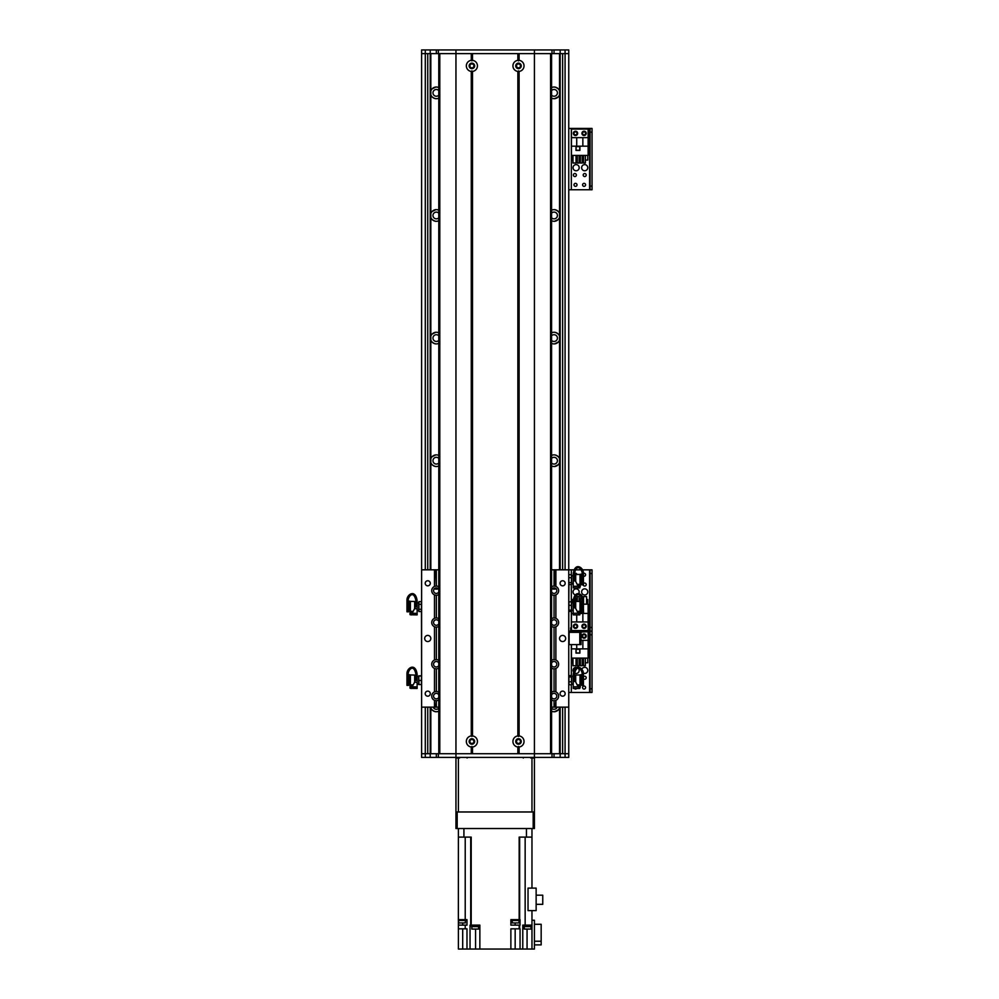<?xml version="1.0" encoding="UTF-8"?>
<svg xmlns="http://www.w3.org/2000/svg" width="999" height="999" viewBox="0 0 999 999"><rect width="100%" height="100%" fill="white"/><g stroke="black" fill="none" stroke-linecap="round" stroke-linejoin="round"><path stroke-width="1.5" d="M551.585 711.201A5.819 5.819 0 0 0 559.552 707.779L559.552 753.733M559.552 53.634L559.552 90.996A5.819 5.819 0 0 0 551.585 87.575M551.585 98.152A5.819 5.819 0 0 0 559.552 94.73L559.552 213.611A5.819 5.819 0 0 0 551.585 210.19M551.585 465.971A5.819 5.819 0 0 0 559.552 462.562L559.552 569.817M551.585 220.754A5.819 5.819 0 0 0 559.552 217.332L559.552 336.213A5.819 5.819 0 0 0 551.585 332.804M551.585 343.369A5.819 5.819 0 0 0 559.552 339.947L559.552 458.828A5.819 5.819 0 0 0 551.585 455.407M552.035 588.773A5.819 5.819 0 0 0 556.043 588.773L554.682 589.098M438.786 332.804A5.819 5.819 0 0 0 430.819 336.213L430.819 217.332A5.819 5.819 0 0 0 438.786 220.754M438.786 210.19A5.819 5.819 0 0 0 430.819 213.611L430.819 94.73A5.819 5.819 0 0 0 438.786 98.152M438.786 455.407A5.819 5.819 0 0 0 430.819 458.828L430.819 339.947A5.819 5.819 0 0 0 438.786 343.369M430.819 569.817L430.819 462.562A5.819 5.819 0 0 0 438.786 465.971M435.689 589.098L434.328 588.773A5.819 5.819 0 0 0 438.349 588.773M430.819 753.733L430.819 707.779A5.819 5.819 0 0 0 438.786 711.201M438.786 87.575A5.819 5.819 0 0 0 430.819 90.996L430.819 53.634M559.552 458.828L559.552 462.562M556.231 466.083C561.463 462.599 555.581 466.87 554.545 466.496L558.304 464.66M554.17 454.87L554.545 454.895C555.581 454.508 561.463 458.791 556.231 455.294L554.595 454.895M558.304 456.73L556.231 455.294M554.17 589.123L556.231 588.698M559.727 707.142L559.552 707.779M556.231 711.313C561.463 707.816 555.581 712.1 554.545 711.713L558.304 709.877M430.819 217.332L430.819 213.611M435.776 209.678L432.08 211.501M434.14 210.077C428.908 213.574 434.802 209.291 435.826 209.665L436.201 209.653M436.201 221.291L435.826 221.278C434.802 221.653 428.908 217.37 434.14 220.866L435.776 221.266M432.08 219.455L434.14 220.866M430.819 94.73L430.819 90.996M435.776 87.063L432.08 88.886M434.14 87.462C428.908 90.959 434.802 86.688 435.826 87.063L436.201 87.038M436.201 98.689L435.826 98.664C434.802 99.051 428.908 94.768 434.14 98.264L435.776 98.664M432.08 96.841L434.14 98.264M438.786 90.547A3.372 3.372 0 0 0 432.967 92.87A3.372 3.372 0 0 0 438.786 95.18M551.585 95.18A3.372 3.372 0 0 0 556.406 95.267A3.372 3.372 0 0 0 556.406 90.459A3.372 3.372 0 0 0 551.585 90.547M556.231 98.264C561.463 94.768 555.581 99.038 554.545 98.664L558.304 96.828M554.17 87.038L554.545 87.063C555.581 86.688 561.463 90.959 556.231 87.462L554.595 87.063M558.304 88.899L556.231 87.462M559.552 90.996L559.552 94.73M438.786 213.162A3.372 3.372 0 0 0 432.967 215.472A3.372 3.372 0 0 0 438.786 217.782M551.585 217.782A3.372 3.372 0 0 0 556.406 217.882A3.372 3.372 0 0 0 556.406 213.062A3.372 3.372 0 0 0 551.585 213.162M556.231 220.866C561.463 217.37 555.581 221.653 554.545 221.278L558.304 219.43M554.17 209.653L554.545 209.665C555.581 209.291 561.463 213.574 556.231 210.077L554.595 209.678M558.304 211.513L556.231 210.077M559.552 213.611L559.552 217.332M438.786 335.764A3.372 3.372 0 0 0 432.967 338.087A3.372 3.372 0 0 0 438.786 340.397M430.819 339.947L430.819 336.213M435.776 332.28L432.08 334.103M434.14 332.692C428.908 336.188 434.802 331.905 435.826 332.28L436.201 332.267M436.201 343.906L435.826 343.881C434.802 344.268 428.908 339.985 434.14 343.481L435.776 343.881M432.08 342.058L434.14 343.481M551.585 340.397A3.372 3.372 0 0 0 556.406 340.497A3.372 3.372 0 0 0 556.406 335.676A3.372 3.372 0 0 0 551.585 335.764M556.231 343.481C561.463 339.985 555.581 344.268 554.545 343.881L558.304 342.045M554.17 332.267L554.545 332.28C555.581 331.905 561.463 336.188 556.231 332.692L554.595 332.28M558.304 334.128L556.231 332.692M559.552 336.213L559.552 339.947M438.786 458.379A3.372 3.372 0 0 0 432.967 460.689A3.372 3.372 0 0 0 438.786 463.012M430.819 462.562L430.819 458.828M435.776 454.895L432.08 456.718M434.14 455.294C428.908 458.791 434.802 454.508 435.826 454.895L436.201 454.87M436.201 466.521L435.826 466.496C434.802 466.87 428.908 462.587 434.14 466.083L435.776 466.496M432.08 464.672L434.14 466.083M551.585 463.012A3.372 3.372 0 0 0 556.406 463.099A3.372 3.372 0 0 0 556.406 458.291A3.372 3.372 0 0 0 551.585 458.379M434.14 588.698L435.776 589.098M433.191 707.142A3.372 3.372 0 0 0 438.786 708.229M430.819 707.779L430.644 707.142M436.201 711.738L435.826 711.713C434.802 712.1 428.908 707.816 434.14 711.313L435.776 711.713M432.08 709.889L434.14 711.313M551.585 708.229A3.372 3.372 0 0 0 557.18 707.142M568.943 582.642L571.428 582.642L571.603 583.404L571.428 584.54L568.943 584.54L568.756 575.399L568.756 53.634L421.615 53.634L421.615 602.372L421.428 601.648L418.943 601.648L418.768 602.572M421.428 601.648L421.603 675.873M421.603 684.465L421.615 753.733L455.956 753.733L455.956 49.95L568.756 49.95L568.756 53.634M560.164 49.95L560.164 569.817M560.164 707.142L560.164 753.733L568.756 753.733L568.756 757.404L421.615 757.404L421.615 753.733M568.943 584.54L568.806 602.16M568.806 611.038L568.756 632.342L579.782 632.342L579.782 644.605L581.018 644.605L581.018 632.342L579.782 632.342M579.782 644.605L568.756 644.605L568.756 675.948L571.428 675.299L571.603 683.728M571.428 685.039L568.756 684.39L568.756 753.733M421.615 53.634L421.615 49.95L430.207 49.95L430.207 569.817M430.207 707.142L430.207 757.404M516.495 741.47A1.986 1.986 0 0 1 519.48 739.747A1.986 1.986 0 0 1 519.48 743.194A1.986 1.986 0 0 1 516.495 741.47M469.905 741.47A1.986 1.986 0 0 1 472.889 739.747A1.986 1.986 0 0 1 472.889 743.194A1.986 1.986 0 0 1 469.905 741.47M520.467 65.884A1.986 1.986 0 0 1 517.494 67.607A1.986 1.986 0 0 1 517.494 64.173A1.986 1.986 0 0 1 520.467 65.884M473.876 65.884A1.986 1.986 0 0 1 470.891 67.607A1.986 1.986 0 0 1 470.891 64.173A1.986 1.986 0 0 1 473.876 65.884M430.207 49.95L455.956 49.95M436.338 53.634L436.338 49.95M519.093 60.34A5.582 5.582 -90 0 1 519.093 71.428L517.869 71.428A5.582 5.582 0 0 1 517.869 60.34L519.093 60.34L519.093 53.634L550.574 53.634L550.574 753.733L534.428 753.733L534.428 49.95M554.045 53.634L554.045 49.95M581.63 591.92A3.059 3.059 0 0 1 586.226 589.26A3.059 3.059 0 0 1 586.226 594.567A3.059 3.059 0 0 1 581.63 591.92M575.349 594.892A3.059 3.059 0 0 1 573.039 591.92A3.059 3.059 0 0 1 576.985 588.985A3.059 3.059 0 0 1 578.671 593.593M583.416 583.753A1.511 1.511 0 0 1 586.201 584.565A1.511 1.511 0 0 1 583.204 584.815M583.416 573.401A1.511 1.511 0 0 1 585.589 574.75A1.511 1.511 0 0 1 583.416 576.111M577.01 626.248A1.511 1.511 0 0 1 574.737 627.559A1.511 1.511 0 0 1 574.737 624.937A1.511 1.511 0 0 1 577.01 626.248M585.589 626.248A1.511 1.511 0 0 1 583.329 627.559A1.511 1.511 0 0 1 583.329 624.937A1.511 1.511 0 0 1 585.589 626.248M574.612 573.538A1.511 1.511 0 0 1 576.985 574.487M570.716 627.784L570.716 631.156M592.045 627.472L590.084 627.472L590.084 631.156L592.045 631.156L592.045 569.842L590.084 569.842L590.084 573.526L592.045 573.526M590.084 627.472L590.084 573.526M568.756 569.842L574.213 569.842M575.549 569.842L581.068 569.842M582.479 569.842L592.045 569.842M571.328 632.342L571.328 631.156L568.756 631.156L590.084 631.156L590.084 634.827L592.045 634.827L592.045 631.156L589.597 631.156L589.597 569.842M471.278 71.428A5.582 5.582 0 0 1 471.278 60.34L472.502 60.34A5.582 5.582 0 0 1 472.502 71.428L471.278 71.428L471.278 735.926L472.502 735.926A5.582 5.582 0 0 1 472.502 747.015L471.278 747.015A5.582 5.582 0 0 1 471.278 735.926M474.65 65.884A2.76 2.76 0 0 0 470.517 63.499A2.76 2.76 0 0 0 470.517 68.282A2.76 2.76 0 0 0 474.65 65.884M474.65 741.47A2.76 2.76 0 0 0 470.517 739.085A2.76 2.76 0 0 0 470.517 743.855A2.76 2.76 0 0 0 474.65 741.47M517.869 747.015A5.582 5.582 0 0 1 517.869 735.926L519.093 735.926A5.582 5.582 -90 0 1 519.093 747.015L517.869 747.015L517.869 753.733L472.502 753.733L472.502 747.015M521.241 741.47A2.76 2.76 0 0 0 517.107 739.085A2.76 2.76 0 0 0 517.107 743.855A2.76 2.76 0 0 0 521.241 741.47M521.241 65.884A2.76 2.76 0 0 0 517.107 63.499A2.76 2.76 0 0 0 517.107 68.282A2.76 2.76 0 0 0 521.241 65.884M471.278 60.34L471.278 53.634L439.797 53.634L439.797 753.733L534.428 753.733L519.093 753.733L519.093 747.015M471.278 747.015L471.278 753.733L455.956 753.733L455.956 757.404M471.89 60.927L471.89 53.634M471.89 753.733L471.89 746.44M472.502 60.34L472.502 53.634L517.869 53.634L517.869 60.34M518.481 60.927L518.481 53.634M518.481 736.5L518.481 70.854M517.869 735.926L517.869 71.428M519.093 735.926L519.093 71.428M551.585 753.733L551.585 53.634M518.481 753.733L518.481 746.44M472.502 735.926L472.502 71.428M471.89 736.5L471.89 70.854M438.786 53.634L438.786 753.733L438.786 53.634M568.943 685.039L568.943 676.922L571.428 676.922M568.943 681.793L571.428 681.793M568.943 676.922L568.943 675.299M571.603 678.895L571.603 676.273M571.603 683.104L571.603 679.819M573.251 674.075L573.251 680.169L574.712 680.169L574.512 674.075M573.264 674.138L574.5 674.138C576.648 663.186 582.355 669.942 582.242 674.475L583.416 674.475L583.416 673.326C583.304 667.869 574.937 662.437 573.264 674.138M573.251 680.169L573.251 681.43L575.362 681.418L574.712 680.169M578.096 686.675L579.07 686.4L578.146 686.763L579.757 688.461L580.357 686.563A537.337 537.337 45.7 0 1 579.745 685.938L579.07 685.938M579.045 688.473L578.983 688.361A9937.877 3070.139 179.6 0 1 573.251 688.448L573.251 686.875L578.371 686.75M573.251 681.43L573.251 687.275M578.159 686.775L575.362 681.418M573.251 688.448L579.757 688.461M574.712 675.274L575.699 675.062L575.699 682.055M583.416 685.351L581.955 685.401L583.416 685.351L583.416 674.475M581.955 685.401L582.242 674.4M577.185 684.902L579.07 684.889L579.07 686.4M580.968 685.177L581.955 685.139L580.968 685.177L580.968 674.65L581.955 674.65M579.994 684.939L580.968 684.902L579.994 684.939L579.994 674.899L580.968 674.899M579.07 684.889L579.994 684.877M568.943 611.376L568.943 610.127L568.943 611.376L571.428 611.376M568.943 605.344L568.943 601.823L571.428 601.823L571.428 605.344L568.943 605.344L568.943 610.127L571.428 610.127L571.565 611.038M571.428 605.344L571.428 610.127M568.943 601.823L568.943 603.084M571.603 610.626L571.603 608.191M571.603 607.28L571.603 603.92M571.603 603.246L571.603 602.285L573.251 603.171M573.251 600.511L573.251 606.605L574.712 606.605L574.512 600.511M573.264 600.574L574.5 600.574C576.648 589.622 582.355 596.378 582.242 600.911L583.416 600.911L583.416 599.75C583.304 594.305 574.937 588.873 573.264 600.574M573.251 606.605L573.251 607.867L575.362 607.842L574.712 606.605M578.096 613.099L579.07 612.837L578.146 613.199L579.757 614.885L580.357 612.999A537.337 537.337 45.7 0 1 579.745 612.375L579.07 612.375M579.045 614.909L578.983 614.797A9937.877 3070.139 179.6 0 1 573.251 614.885L573.251 613.311L578.371 613.186M573.251 607.867L573.251 613.711M578.159 613.211L575.362 607.842M573.251 614.885L579.757 614.885M574.712 601.71L575.699 601.498L575.699 608.478M583.416 611.775L581.955 611.838L583.416 611.775L583.416 600.911M581.955 611.838L582.242 600.836M577.185 611.338L579.07 611.326L579.07 612.849M580.968 611.613L581.955 611.575L580.968 611.613L580.968 601.086L581.955 601.086M579.994 611.376L580.968 611.338L579.994 611.376L579.994 601.323L580.968 601.323M579.07 611.326L579.994 611.313M421.428 675.749L418.731 675.886L418.768 677.797L418.943 676.011L417.132 676.735M421.428 680.431L421.428 684.577L418.943 684.577L418.943 680.431L421.428 680.431L421.428 676.011L418.943 676.011M418.943 680.431L418.768 677.797M417.132 683.603L418.943 684.577M418.768 684.427L418.768 682.904M418.768 678.633L418.768 682.105M417.132 687.275L417.132 688.461A10210.217 3118.928 -179.6 0 1 411.388 688.361L414.722 681.955M417.132 680.169L417.132 682.342L414.535 682.317L415.659 680.169L417.132 680.169L417.107 674.075M415.859 674.075L415.659 680.169M406.955 674.475L406.955 673.326C407.068 667.869 415.434 662.437 417.107 674.138L415.871 674.138C413.736 663.186 408.017 669.942 408.129 674.475L406.955 674.475L406.955 685.351L408.429 685.401L406.955 685.351M411.326 688.473L410.015 688.211L410.015 686.563A537.337 537.337 -45.7 0 0 410.626 685.938L411.301 685.938M412.275 686.675L411.301 686.75L412.225 686.763M411.301 686.763L411.301 684.889L413.186 684.902M417.132 688.448L410.015 688.211M417.132 682.342L417.132 686.912L412.949 686.825M414.672 682.055L414.672 675.062L410.389 674.949M408.129 674.4L408.429 685.401M409.403 685.177L408.429 685.139L409.403 685.177L409.403 674.65L408.429 674.65M410.389 684.939L409.403 684.902L410.389 684.939L410.389 674.899L409.403 674.899M410.389 684.877L411.301 684.889M412 686.75L411.301 686.4M421.428 604.333L418.943 604.333L418.943 601.648M421.428 609.278L418.943 609.278L418.943 604.333M421.428 611.55L418.943 611.55L418.943 609.278M418.768 603.246L418.768 606.343M418.768 607.28L418.768 610.202M417.132 603.171L418.768 602.734M417.132 613.711L417.132 614.885A10210.217 3118.928 -179.6 0 1 411.388 614.797L414.722 608.391M417.132 606.605L417.132 608.778L414.535 608.753L415.659 606.605L417.132 606.605L417.107 600.511M415.859 600.511L415.659 606.605M406.955 600.911L406.955 599.75C407.068 594.305 415.434 588.873 417.107 600.574L415.871 600.574C413.736 589.622 408.017 596.378 408.129 600.911L406.955 600.911L406.955 611.775L408.429 611.838L406.955 611.775M411.326 614.909L410.015 614.647L410.015 612.999A537.337 537.337 -45.7 0 0 410.626 612.375L411.301 612.375M412.275 613.099L411.301 613.186L412.225 613.199M411.301 613.199L411.301 611.326L413.186 611.338M417.132 614.885L410.015 614.647M417.132 608.778L417.132 613.349L412.2 613.249M414.672 608.478L414.672 601.498L410.389 601.386M408.129 600.836L408.429 611.838M409.403 611.613L408.429 611.575L409.403 611.613L409.403 601.086L408.429 601.086M410.389 611.376L409.403 611.338L410.389 611.376L410.389 601.323L409.403 601.323M410.389 611.313L411.301 611.326M412 613.186L411.301 612.837M573.251 583.054L571.428 584.54M568.943 577.722L571.428 577.722L571.428 582.642M568.943 574.712L571.428 574.712L571.428 577.722M571.603 575.486L571.428 574.712M571.603 583.404L571.603 580.644M571.603 579.707L571.603 576.498M571.603 575.936L571.515 574.974M573.251 573.538L573.251 579.62L574.712 579.62L574.512 573.538M573.264 573.601L574.5 573.601C576.648 562.649 582.355 569.405 582.242 573.938L583.416 573.938L583.416 572.777C583.304 567.332 574.937 561.9 573.264 573.601M573.251 579.62L573.251 580.894L575.362 580.869L574.712 579.62M578.096 586.126L579.07 585.851L578.146 586.226L579.757 587.912L580.357 586.026A537.337 537.337 45.7 0 1 579.745 585.389L579.07 585.389M579.045 587.936L578.983 587.824A9937.877 3070.139 179.6 0 1 573.251 587.912L573.251 586.338L578.371 586.213M573.251 580.894L573.251 586.738M578.159 586.238L575.362 580.869M573.251 587.912L579.757 587.912M574.712 574.737L575.699 574.525L575.699 581.505M583.416 584.802L581.955 584.865L583.416 584.802L583.416 573.938M581.955 584.865L582.242 573.863M577.185 584.365L579.07 584.353L579.07 585.876M580.968 584.64L581.955 584.59L580.968 584.64L580.968 574.113L581.955 574.113M579.994 584.403L580.968 584.365L579.994 584.403L579.994 574.35L580.968 574.35M579.07 584.353L579.994 584.34M551.585 586.775A4.595 4.595 0 0 1 554.045 586.063L555.269 586.226L555.269 569.817L568.756 569.817L568.756 707.142L551.585 707.142M554.907 700.624A4.595 4.595 0 0 0 555.269 700.536L554.045 700.699A4.595 4.595 0 0 1 551.585 699.999M551.585 692.22A4.595 4.595 0 0 1 554.045 691.508L555.269 691.67A4.595 4.595 0 0 0 554.907 691.595M554.907 668.743A4.595 4.595 0 0 0 555.269 668.656L554.045 668.831A4.595 4.595 0 0 1 551.585 668.119M551.585 660.339A4.595 4.595 0 0 1 554.045 659.627L555.269 659.79A4.595 4.595 0 0 0 554.907 659.715M554.045 659.627L554.045 627.135A4.595 4.595 0 0 0 555.269 626.972L554.045 627.135A4.595 4.595 0 0 1 551.585 626.423M551.585 618.656A4.595 4.595 0 0 1 554.045 617.944L555.269 618.106A4.595 4.595 0 0 0 554.907 618.019M554.907 595.179A4.595 4.595 0 0 0 555.269 595.092L554.045 595.254A4.595 4.595 0 0 1 551.585 594.555M551.585 569.817L555.269 569.817M438.786 707.142L421.615 707.142L421.615 569.817L438.786 569.817M435.464 586.151A4.595 4.595 0 0 0 435.102 586.226L436.338 586.063A4.595 4.595 0 0 1 438.786 586.775M438.786 594.555A4.595 4.595 0 0 1 436.338 595.254L435.102 595.092A4.595 4.595 0 0 0 435.464 595.179M435.464 618.019A4.595 4.595 0 0 0 435.102 618.106L436.338 617.944A4.595 4.595 0 0 1 438.786 618.656M438.786 626.423A4.595 4.595 0 0 1 436.338 627.135L435.102 626.972A4.595 4.595 0 0 0 435.464 627.06M435.464 659.715A4.595 4.595 0 0 0 435.102 659.79L436.338 659.627A4.595 4.595 0 0 1 438.786 660.339M438.786 668.119A4.595 4.595 0 0 1 436.338 668.831L435.102 668.656A4.595 4.595 0 0 0 435.464 668.743M435.464 691.595A4.595 4.595 0 0 0 435.102 691.67L436.338 691.508A4.595 4.595 0 0 1 438.786 692.22M438.786 699.999A4.595 4.595 0 0 1 436.338 700.699L435.102 700.536A4.595 4.595 0 0 0 435.464 700.624M430.819 638.473A3.059 3.059 0 0 1 426.223 641.133A3.059 3.059 0 0 1 426.223 635.826A3.059 3.059 0 0 1 430.819 638.473M565.684 638.473A3.059 3.059 0 0 1 561.088 641.133A3.059 3.059 0 0 1 561.088 635.826A3.059 3.059 0 0 1 565.684 638.473M430.282 583.304A2.535 2.535 0 0 1 426.486 585.501A2.535 2.535 0 0 1 426.486 581.106A2.535 2.535 0 0 1 430.282 583.304M565.159 693.656A2.535 2.535 0 0 1 561.351 695.853A2.535 2.535 0 0 1 561.351 691.458A2.535 2.535 0 0 1 565.159 693.656M565.159 583.304A2.535 2.535 0 0 1 561.351 585.501A2.535 2.535 0 0 1 561.351 581.106A2.535 2.535 0 0 1 565.159 583.304M430.282 693.656A2.535 2.535 0 0 1 426.486 695.853A2.535 2.535 0 0 1 426.486 691.458A2.535 2.535 0 0 1 430.282 693.656M435.102 707.142L434.49 700.324A4.595 4.595 0 0 1 434.49 691.895L434.49 668.443A4.595 4.595 0 0 1 434.49 660.014L434.49 626.748A4.595 4.595 0 0 1 434.49 618.331L434.49 594.88A4.595 4.595 0 0 1 434.49 586.45L435.102 569.817M438.786 589.398A2.76 2.76 0 0 0 434.59 588.523A2.76 2.76 0 0 0 434.59 592.807A2.76 2.76 0 0 0 438.786 591.92M551.585 623.801A2.76 2.76 0 0 0 556.793 622.539A2.76 2.76 0 0 0 551.585 621.278M554.907 586.151A4.595 4.595 0 0 1 555.269 586.226L555.881 586.45A4.595 4.595 0 0 1 555.881 594.88L555.881 618.331A4.595 4.595 0 0 1 555.881 626.748L555.881 660.014A4.595 4.595 0 0 1 555.881 668.443L555.881 691.895A4.595 4.595 0 0 1 555.881 700.324L555.269 707.142M438.786 662.961A2.76 2.76 0 0 0 434.59 662.087A2.76 2.76 0 0 0 434.59 666.37A2.76 2.76 0 0 0 438.786 665.496M551.585 697.364A2.76 2.76 0 0 0 556.793 696.103A2.76 2.76 0 0 0 551.585 694.842M551.585 665.496A2.76 2.76 0 0 0 556.793 664.223A2.76 2.76 0 0 0 551.585 662.961M438.786 694.842A2.76 2.76 0 0 0 434.59 693.968A2.76 2.76 0 0 0 434.59 698.251A2.76 2.76 0 0 0 438.786 697.364M551.585 591.92A2.76 2.76 0 0 0 556.793 590.659A2.76 2.76 0 0 0 551.585 589.398M438.786 621.278A2.76 2.76 0 0 0 434.59 620.404A2.76 2.76 0 0 0 434.59 624.675A2.76 2.76 0 0 0 438.786 623.801M555.881 569.817L555.881 586.45M555.881 594.88L555.881 618.331M555.881 626.748L555.881 660.014M555.881 668.443L555.881 691.895M555.881 700.324L555.881 707.142M434.49 707.142L434.49 700.324M434.49 618.331L434.49 594.88M434.49 691.895L434.49 668.443M434.49 660.014L434.49 626.748M434.49 586.45L434.49 569.817M573.351 626.248A2.148 2.148 0 0 1 576.573 624.387A2.148 2.148 0 0 1 576.573 628.109A2.148 2.148 0 0 1 573.351 626.248M581.93 626.248A2.148 2.148 0 0 1 585.152 624.387A2.148 2.148 0 0 1 585.152 628.109A2.148 2.148 0 0 1 581.93 626.248M571.453 611.338L571.453 630.544L588.124 630.544L588.124 613.436L582.854 613.436L582.854 621.952L588.124 621.952M583.416 604.183L588.124 604.183L588.124 613.436M580.357 613.124L583.591 613.124L583.416 609.203M579.67 611.313L579.67 612.375M586.6 599.525L587.762 599.525L587.762 604.183M573.451 599.525L571.815 599.525L571.815 602.434M576.036 599.525L577.31 599.525M579.145 599.525L580.419 599.525M575.674 596.578L576.036 601.498M577.31 601.46L577.31 596.578L579.145 596.578L579.145 601.41M580.419 601.323L580.894 596.578M583.541 604.183L583.541 596.578L586.6 596.578L586.6 604.183M580.357 613.436L582.854 613.436M573.251 613.436L571.453 613.436M582.854 621.952L571.453 621.952M576.723 615.334L576.723 621.952M580.357 613.011L583.466 613.011L583.416 609.328M579.782 611.313L579.782 612.412M467.095 758.029L467.095 757.404M523.276 757.404L523.276 758.029M530.744 757.404L530.744 758.029M458.404 757.404L531.967 757.404M459.627 758.029L459.627 757.404M457.18 811.975L455.956 811.975L455.956 828.521L457.18 828.521L457.18 811.975L533.191 811.975L533.191 828.521L457.18 828.521M533.191 828.521L534.428 828.521L534.428 811.975L533.191 811.975M534.428 757.404L534.428 753.733L560.164 753.733L560.164 757.404M554.045 753.733L554.045 757.404M436.338 753.733L436.338 757.404M455.956 802.16L455.956 808.291M534.428 767.831L534.428 761.7M455.956 761.7L455.956 767.831M534.428 811.975L534.428 758.029L531.967 758.029L531.967 811.975L458.404 811.975L458.404 758.029L455.956 758.029L455.956 811.975M455.956 759.252L455.956 758.029M458.404 828.521L458.404 837.112L463.923 837.112L463.923 828.521M466.983 949.05L458.404 949.05L458.404 928.82L466.983 928.82L466.983 949.05L470.042 949.05L470.042 925.136L471.203 925.136L471.203 837.112L463.923 837.112M531.967 828.521L531.967 837.112L519.168 837.112L519.168 919.629L510.876 919.629L510.876 925.136L519.168 925.136L519.168 928.82L510.876 928.82L510.876 949.05L479.857 949.05L479.857 925.136L471.203 925.136M512 919.629L512 920.479L519.23 920.479L519.23 919.629M458.404 837.112L458.366 919.629L466.983 919.629L466.983 925.136L458.404 925.136L458.404 928.82M519.168 919.629L520.054 919.629L520.054 925.136L519.168 925.136M458.366 919.629L458.366 920.479L465.596 920.479L465.596 919.629M458.404 925.136L458.404 920.479M475.574 929.07L475.574 949.05L479.857 949.05M531.967 920.241L534.428 920.241L534.428 949.05L527.06 949.05L527.06 929.07M510.876 949.05L527.06 949.05M475.574 949.05L470.042 949.05M531.967 837.112L531.967 888.111M531.967 949.05L531.967 910.613M534.428 941.233L541.171 941.233L541.171 944.879L534.428 944.879M541.171 941.233L541.171 924.287L534.428 924.287M522.777 949.05L522.777 925.136L531.967 925.136M520.054 949.05L520.054 928.82L519.168 928.82M528.034 910.613L528.034 888.111L536.138 888.111L536.138 910.613L528.034 910.613M523.988 925.136L531.343 925.136M524.05 925.748L524.05 926.61L531.281 926.61L531.281 925.748M524.288 926.61L524.288 929.07L531.031 929.07L531.031 926.61M536.138 895.191L542.757 895.191L542.757 904.332L536.138 904.332M471.528 925.136L478.883 925.136M471.59 925.748L471.59 926.61L478.821 926.61L478.821 925.748M471.84 926.61L471.84 929.07L478.583 929.07L478.583 926.61M458.603 920.479L458.603 922.939L465.347 922.939L465.347 920.479M512.25 920.479L512.25 922.939L518.993 922.939L518.993 920.479M581.805 669.342A3.059 3.059 -90 0 1 585.814 667.532A3.059 3.059 -90 0 1 587.512 671.603A3.059 3.059 -90 0 1 583.404 673.164M573.638 672.202A3.059 3.059 -90 0 1 576.723 667.382M578.371 668.319A3.059 3.059 -90 0 1 574.687 673.101M585.589 636.051A1.511 1.511 -90 0 1 583.329 637.362A1.511 1.511 -90 0 1 583.329 634.752A1.511 1.511 -90 0 1 585.589 636.051M576.136 688.923A1.511 1.511 -90 0 1 574.924 688.948M585.589 687.549A1.511 1.511 -90 0 1 583.329 688.86A1.511 1.511 -90 0 1 583.329 686.251A1.511 1.511 -90 0 1 585.589 687.549M583.416 676.935A1.511 1.511 -90 0 1 586.201 677.747A1.511 1.511 -90 0 1 583.416 678.558M592.045 688.786L590.084 688.786L590.084 692.457L592.045 692.457L592.045 634.827M590.084 688.786L590.084 634.827M571.328 611.376L571.328 631.156L589.597 631.156L589.597 692.457L592.045 692.457M568.756 692.457L589.597 692.457M586.226 636.051A2.148 2.148 -89.9 0 1 583.004 637.911A2.148 2.148 -89.9 0 1 583.004 634.203A2.148 2.148 -89.9 0 1 586.226 636.051M571.453 644.605L571.453 658.129L588.124 658.129L588.124 631.768L571.453 632.342M576.723 644.605L576.723 648.875L571.453 648.875M575.986 653.096L579.907 653.096L579.907 649.175L575.986 649.175L575.986 653.096M572.976 662.787L571.815 662.787L571.815 658.129M585.377 662.787L587.762 662.787L587.762 658.129M583.541 662.787L582.267 662.787M580.419 662.787L579.145 662.787M577.31 662.787L576.036 662.787M585.377 658.129L585.377 665.734L583.541 665.734L583.541 658.129M582.267 658.129L582.267 665.734L580.419 665.734L580.419 658.129M579.145 658.129L579.145 665.734L577.31 665.734L577.31 658.129M576.036 658.129L576.036 665.734L572.976 665.734L572.976 658.129M588.124 648.875L576.723 648.875M581.018 640.347L588.124 640.347M582.854 648.875L582.854 640.347M576.111 649.3L576.111 652.971L579.782 652.971L579.782 649.3L576.111 649.3M581.63 167.682A3.059 3.059 -90 0 1 586.226 165.035A3.059 3.059 -90 0 1 586.226 170.342A3.059 3.059 -90 0 1 581.63 167.682M573.039 167.682A3.059 3.059 -90 0 1 577.647 165.035A3.059 3.059 -90 0 1 577.647 170.342A3.059 3.059 -90 0 1 573.039 167.682M576.386 175.037A1.511 1.511 -90 0 1 574.125 176.348A1.511 1.511 -90 0 1 574.125 173.739A1.511 1.511 -90 0 1 576.386 175.037M585.589 133.354A1.511 1.511 -90 0 1 583.329 134.665A1.511 1.511 -90 0 1 583.329 132.055A1.511 1.511 -90 0 1 585.589 133.354M577.01 184.852A1.511 1.511 -90 0 1 574.737 186.151A1.511 1.511 -90 0 1 574.737 183.541A1.511 1.511 -90 0 1 577.01 184.852M585.589 184.852A1.511 1.511 -90 0 1 583.329 186.151A1.511 1.511 -90 0 1 583.329 183.541A1.511 1.511 -90 0 1 585.589 184.852M577.01 133.354A1.511 1.511 -90 0 1 574.737 134.665A1.511 1.511 -90 0 1 574.737 132.055A1.511 1.511 -90 0 1 577.01 133.354M586.201 175.037A1.511 1.511 -90 0 1 583.94 176.348A1.511 1.511 -90 0 1 583.94 173.739A1.511 1.511 -90 0 1 586.201 175.037M592.045 186.076L590.084 186.076L590.084 189.76L592.045 189.76L592.045 128.446L590.084 128.446L590.084 132.13L592.045 132.13M590.084 186.076L590.084 132.13M568.756 128.446L590.084 128.446M592.045 189.76L589.597 189.76L589.597 128.446M568.756 189.76L589.597 189.76M586.226 133.354A2.148 2.148 -89.9 0 1 583.004 135.215A2.148 2.148 -89.9 0 1 583.004 131.493A2.148 2.148 -89.9 0 1 586.226 133.354M577.647 133.354A2.148 2.148 -89.9 0 1 574.425 135.215A2.148 2.148 -89.9 0 1 574.425 131.493A2.148 2.148 -89.9 0 1 577.647 133.354M571.453 146.166L571.453 155.419L588.124 155.419L588.124 129.058L571.453 129.058L571.453 146.166L576.723 146.166L576.723 137.65L571.453 137.65M575.986 150.399L579.907 150.399L579.907 146.478L575.986 146.478L575.986 150.399M572.976 160.09L571.815 160.09L571.815 155.419M585.377 160.09L587.762 160.09L587.762 155.419M583.541 160.09L582.267 160.09M580.419 160.09L579.145 160.09M577.31 160.09L576.036 160.09M585.377 155.419L585.377 163.024L583.541 163.024L583.541 155.419M582.267 155.419L582.267 163.024L580.419 163.024L580.419 155.419M579.145 155.419L579.145 163.024L577.31 163.024L577.31 155.419M576.036 155.419L576.036 163.024L572.976 163.024L572.976 155.419M588.124 146.166L576.723 146.166M576.723 137.65L588.124 137.65M582.854 146.166L582.854 137.65M576.111 146.603L576.111 150.275L579.782 150.275L579.782 146.603L576.111 146.603M560.064 53.634L560.064 569.817M560.064 707.142L560.064 753.733M430.307 53.634L430.307 569.817M430.307 707.142L430.307 753.733M425.299 49.95L425.299 569.817M425.299 707.142L425.299 757.404M562.624 53.634L562.624 569.817M562.624 707.142L562.624 753.733M565.072 49.95L565.072 569.817M565.072 707.142L565.072 757.404M427.747 53.634L427.747 569.817M427.747 707.142L427.747 753.733M438.361 53.634L438.361 49.95M552.01 53.634L552.01 49.95M571.328 601.823L571.328 584.54M571.328 574.712L571.328 569.842M569.118 644.605L569.118 632.342M554.045 707.142L554.045 700.699M554.045 691.508L554.045 668.831M554.045 617.944L554.045 595.254M554.045 586.063L554.045 569.817M436.338 586.063L436.338 569.817M436.338 617.944L436.338 595.254M436.338 659.627L436.338 627.135M436.338 691.508L436.338 668.831M436.338 707.142L436.338 700.699M552.01 753.733L552.01 757.404M438.361 753.733L438.361 757.404M526.448 837.112L526.448 828.521M462.699 925.136L462.699 922.939M465.222 925.136L465.222 928.82M465.222 919.629L465.222 837.112M470.716 837.112L470.716 925.136M519.655 925.136L519.655 928.82M519.655 919.629L519.655 837.112M525.149 837.112L525.149 925.136M515.172 949.05L515.172 928.82M515.172 922.939L515.172 925.136M462.699 949.05L462.699 928.82M571.328 692.457L571.328 685.039M571.328 675.299L571.328 644.605M571.328 189.76L571.328 128.446M573.251 683.603L571.54 684.715M573.251 676.735L571.603 675.848M575.699 675.062L579.994 674.949M573.251 610.027L571.603 610.913M575.699 601.498L579.994 601.386M415.659 675.274L414.672 675.062M417.132 610.027L418.768 610.913M415.659 601.71L414.672 601.498M573.251 576.198L571.603 575.312M575.699 574.525L579.994 574.413"/></g></svg>
